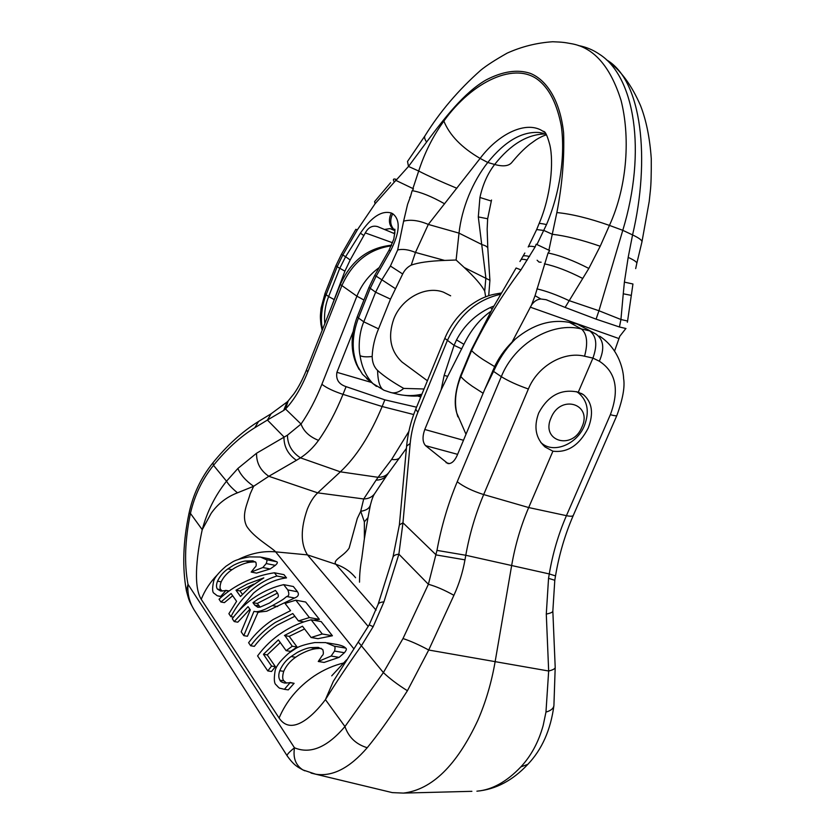 <?xml version="1.0" encoding="UTF-8"?>
<svg xmlns="http://www.w3.org/2000/svg" width="835" height="835" viewBox="0 0 835 835"><rect width="100%" height="100%" fill="white"/><g stroke="black" fill="none" stroke-linecap="round" stroke-linejoin="round"><path stroke-width="1.25" d="M552.916 451.192C567.57 452.956 579.354 445.232 588.237 428.021C593.789 413.513 592.224 402.428 583.54 394.767L578.279 392.179L592.933 358.09L584.563 356.211C563.709 351.003 537.656 366.054 528.378 389.006L483.684 494.56L528.691 507.555L552.916 451.192L545.057 446.986C535.684 438.333 533.555 427.009 538.69 413.012C548.125 395.425 561.318 388.484 578.279 392.179M277.481 593.09L257.263 603.454L260.176 607.118M387.022 791.35L392.293 792.613L403.451 793.093C431.987 789.67 456.808 765.361 477.912 720.167C485.772 702.005 491.502 682.55 495.113 661.79L511.719 565.149C515.205 545.025 520.863 525.831 528.691 507.555L566.433 515.665C570.482 516.51 572.779 516.406 573.321 515.362C565.013 534.504 559.074 554.691 555.515 575.899L554.795 580.241M407.417 690.743C397.773 684.7 389.757 678.646 383.38 672.592L402.992 638.545C410.57 641.019 419.139 644.839 428.71 650.027L407.417 690.743L398.733 704.145C387.638 721.106 377.138 735.635 367.223 747.722C356.054 744.34 348.633 737.284 344.959 726.554L383.38 672.592L361.398 645.768C347.924 664.796 335.931 682.748 325.431 699.615C313.24 715.96 291.446 736.606 279.088 718.016C286.248 701.139 297.938 687.153 314.137 676.058C323.782 669.66 333.833 665.265 344.281 662.854M368.245 626.49L307.457 554.878C300.548 543.929 300.527 528.659 307.374 509.068C310.223 502.065 313.668 496.658 317.697 492.848L340.367 471.827C356.409 456.735 370.333 434.962 382.148 406.509L384.851 399.85L416.561 407.198M250.176 493.892C247.369 504.006 241.252 514.913 246.586 526.071C253.652 537.51 271.761 547.468 275.633 551.851L307.457 554.878L335.827 564.272C332.424 560.066 343.582 556.392 349.134 548.125L357.296 518.462L360.73 511.27L363.705 498.965L317.697 492.848L268.828 476.284L253.61 486.304L250.176 493.892M520.831 766.916C506.626 781.831 491.982 789.92 476.91 791.183C495.729 789.461 512.711 780.506 527.845 764.328L520.831 766.916C531.144 755.863 538.596 742.023 543.188 725.406L545.965 712.088L548.668 671.006C553.073 669.91 555.244 668.699 555.202 667.353L553.918 705.533C553.532 708.487 550.881 710.668 545.965 712.088M253.736 584.124L239.979 590.929L242.411 594.322M261.48 557.248L269.141 558.803L276.876 561.788C277.888 562.289 277.366 563.479 275.299 565.368L270.154 568.969L256.533 573.113L251.178 572.069L262.837 567.518L266.219 563.552C267.116 561.277 267.148 559.982 266.302 559.648L260.395 557.028L249.341 556.882C240.386 558.511 234.437 560.431 231.504 562.633L225.982 566.234C218.144 572.998 213.969 578.29 213.478 582.12C212.163 588.738 212.361 592.464 214.084 593.309L217.309 595.793L221.953 596.587M255.343 561.819L250.844 562.132C246.461 562.529 241.148 564.418 234.917 567.821L232.015 569.679C227.12 572.967 223.498 577.027 221.16 581.849C219.782 585.94 219.688 588.571 220.899 589.74L222.308 591.086M274.391 572.779C264.455 574.25 254.779 577.173 245.344 581.536C235.251 586.274 226.494 592.172 219.052 599.238L220.92 601.993L231.107 593.508L236.597 601.336L228.884 613.715L230.909 616.689C236.305 606.2 243.204 597.328 251.606 590.084C259.466 583.394 267.899 578.707 276.907 576.004L274.391 572.779L283.963 574.657L286.52 577.883C274.746 579.417 263.724 584.51 253.475 593.174L236.963 612.869M283.67 584.646C274.089 586.796 264.914 590.679 256.147 596.284C246.774 602.369 238.82 609.842 232.287 618.714L234.228 621.564L248.037 606.638L250.333 609.874L241.19 631.813L243.799 635.654L253.965 611.356L254.894 611.533C256.846 612.076 260.395 611.251 265.53 609.08L272.408 605.594C285.737 598.225 282.919 599.3 286.739 596.514C289.077 596.023 289.421 593.81 287.783 589.907L283.67 584.646L293.367 586.514L297.521 591.764C299.274 594.51 298.293 596.587 294.598 597.996L266.689 611.23L258.307 612.149M295.82 600.188L285.059 603.434L290.57 610.646L273.17 619.518C263.526 625.832 255.343 633.567 248.6 642.72L250.667 645.758C257.43 636.573 265.655 628.807 275.32 622.451L292.782 613.537L298.439 620.948L309.399 617.566L295.82 600.188L305.662 602.025L319.419 619.372L313.344 620.207M294.87 616.261L276.949 625.238C268.139 631.02 260.603 638.055 254.32 646.353L250.667 645.758M311.163 619.81L321.193 621.605L332.413 635.759L317.968 638.681L311.09 637.502L322.247 633.995L311.163 619.81C301.205 622.179 291.666 626.334 282.522 632.283C272.742 638.733 264.424 646.614 257.577 655.913L267.784 670.922L271.521 671.497L275.404 666.685L271.563 666.079L263.442 654.285L267.231 654.901L275.404 666.685M304.566 628.953L289.213 636.353L297.093 647.041L290.58 651.394L286.123 650.663L292.26 646.238L284.745 635.32L302.458 626.198L311.09 637.502M327.372 642.877L334.908 644.15C340.544 645.027 344.145 646.342 345.69 648.096C346.88 648.712 346.462 650.256 344.417 652.72L339.104 657.364L324.105 662.426L318.26 661.487L331.13 656.049L334.522 651.07C335.284 648.21 335.169 646.561 334.188 646.154L325.796 642.606L314.785 642.564C304.744 644.39 298.095 646.572 294.839 649.098L288.701 653.21C280.007 660.944 275.435 667.05 275.007 671.538C273.786 679.346 274.214 683.823 276.302 684.992C278.389 687.455 279.704 688.551 280.268 688.291L284.401 689.313L290.079 682.717L284.85 683.061C281.823 682.32 280.205 681.381 279.986 680.243C278.473 677.874 278.399 674.701 279.756 670.735C282.334 664.775 286.113 660.047 291.102 656.54L297.291 652.448C302.781 649.62 307.217 648.012 310.599 647.626L317.968 647.396L322.738 649.484C323.709 652.782 323.521 654.807 322.206 655.569L318.26 661.487M321.245 648.315L316.601 648.628C311.685 649.056 305.756 651.227 298.826 655.131L295.611 657.27C290.152 661.028 286.196 665.714 283.712 671.34C282.314 676.162 282.366 679.314 283.858 680.817L286.52 683.061M220.764 596.367L225.826 590.543L220.743 591.086L217.371 589.082C216.171 587.193 216.223 584.552 217.538 581.16C219.96 576.056 223.415 571.954 227.892 568.875L233.456 565.295C238.372 562.821 242.338 561.391 245.333 561.026L252.619 560.828L255.886 562.341C256.512 564.971 256.22 566.6 255.009 567.226L251.178 572.069M258.172 599.05L275.435 590.408L277.512 593.132C278.639 595.386 278.608 596.827 277.439 597.442L269.569 602.995L260.04 607.149L257.838 607.285L254.738 605.135L252.963 602.672L258.172 599.05M236.013 590.199L247.212 584.072L263.808 577.883L249.623 587.381L240.49 596.493L236.013 590.199L239.979 590.929M310.599 647.626L316.601 648.628M289.912 682.466L294.118 683.322L288.273 689.877L284.401 689.313M290.079 682.717L294.118 683.322M331.13 656.049L339.104 657.364M334.522 651.07L344.417 652.72M276.907 576.004L286.52 577.883M230.909 616.689L233.466 617.128M220.92 601.993L224.417 602.62L232.683 595.762M243.799 635.654L247.421 636.26L258.109 612.107M252.963 602.672L257.263 603.454M234.228 621.564L237.798 622.179L249.874 609.226M266.219 563.552L275.299 565.368M262.837 567.518L270.154 568.969M218.812 596.19L221.703 596.712M225.826 590.543L228.894 591.107M225.69 590.345L229.082 590.971M245.333 561.026L250.844 562.132M298.439 620.948L303.825 621.898M309.399 617.566L319.419 619.372M322.247 633.995L332.413 635.759M284.432 635.539L289.213 636.353M292.26 646.238L297.093 647.041M267.784 670.922L271.563 666.079M263.442 654.285L278.368 639.892L286.123 650.663M280.257 642.522L267.231 654.901M500.384 294.337C476.639 299.723 458.916 315.212 447.226 340.816L417.876 412.26C413.753 422.374 411.196 432.77 410.183 443.437L402.961 522.783L398.88 554.169L383.943 601.868C380.562 602.129 378.599 602.995 378.067 604.488L369.164 624.862L333.332 681.318L325.431 699.615L344.959 726.554C327.257 747.325 310.432 754.412 294.484 747.795C289.161 752.043 286.718 754.725 287.156 755.852L287.303 756.072M402.992 638.545L428.386 584.281L436.976 550.39L465.784 555.265L549.273 573.937C552.707 553.563 558.427 534.139 566.433 515.665L610.364 414.682C619.612 389.799 615.927 371.972 599.332 361.211C604.759 348.738 603.674 339.709 596.075 334.125L577.173 324.074L569.491 322.425C550.964 318.949 532.939 324.481 515.425 339C507.68 346.723 501.282 355.668 496.23 365.845L484.644 389.642L457.079 455.597C454.49 461.202 451.453 463.874 447.957 463.592L425.568 445.66C422.479 442.153 422.228 436.768 424.785 429.493L441.12 389.903L444.157 375.395L454.063 345.346L456.526 339.897C464.27 325.285 475.606 314.461 490.542 307.437L493.85 306.069M586.139 328.719L596.075 334.125M610.364 414.682C614.351 415.809 616.533 416.049 616.898 415.412C622.795 399.214 625.029 386.908 623.609 378.485C623.515 372.452 620.144 349.667 599.614 336.15L599.718 336.213M577.173 324.074L584.009 327.56M374.821 493.401L374.696 493.6C372.222 497.034 368.559 498.829 363.705 498.965L376.094 480.156C381.031 480.052 384.747 478.267 387.242 474.802L388.724 472.683C386.24 475.783 382.701 477.317 378.088 477.307L391.657 459.417C395.602 460.054 398.42 459.354 400.101 457.329L400.195 457.215M237.891 468.456L256.575 453.228L287.449 435.181L301.038 424.044C303.648 431.309 309.472 436.747 318.521 440.369C313.334 447.539 307.322 453.363 300.485 457.851L340.367 471.827L378.088 477.307L376.094 480.156M371.533 382.472L336.912 372.306C335.722 379.445 338.78 384.225 346.087 386.647L384.851 399.85M217.309 574.845C210.149 582.193 204.794 590.345 201.235 599.321C192.311 584.98 197.843 549.712 202.237 529.672L190.432 513.4L188.971 513.504C183.022 541.852 182.176 567.664 186.424 590.94L187.99 584.281C187.259 593.351 189.253 601.805 193.97 609.644L195.369 611.825M237.474 492.817C232.109 488.381 228.456 484.509 226.525 481.2L237.891 468.466C240.438 474.687 245.667 480.636 253.61 486.304L237.474 492.817C226.525 497.034 217.737 503.902 211.119 513.41L202.237 529.672C207.122 511.552 215.221 495.385 226.525 481.2L213.51 465.314C202.247 479.373 194.555 495.405 190.432 513.4C184.942 540.005 184.128 563.625 187.99 584.281L294.484 747.795C292.876 757.929 295.694 765.309 302.938 769.943L304.848 770.82M287.449 435.181C287.584 444.731 291.937 452.288 300.485 457.851L296.415 460.315C287.992 454.386 283.837 446.589 283.963 436.924L267.419 420.047L283.649 410.465L287.104 401.979L271.145 413.753L267.419 420.047L254.769 427.75L258.558 421.445L270.791 413.972M391.312 245.834C368.778 249.133 352.276 262.451 341.786 285.81L307.75 371.992C301.425 387.743 294.014 400.08 285.528 409.014L283.649 410.465M307.75 371.992L306.466 369.915C302.688 379.34 298.502 387.315 293.91 393.838L288.2 400.894L285.528 409.014L301.038 424.044C308.867 412.72 315.818 399.474 321.882 384.298L356.9 296.185C361.639 284.516 369.07 274.976 379.184 267.576M436.976 550.39C441.35 526.467 448.103 503.599 457.225 481.764L501.303 376.668C514.611 343.383 552.039 321.465 581.442 328.969C587.078 333.896 588.111 342.976 584.563 356.211M359.52 582.162C359.551 574.156 360.292 566.266 361.753 558.49L364.373 538.794L364.352 521.823L360.73 511.27C366.21 510.488 369.435 508.39 370.406 504.977L367.984 517.669L364.352 521.823M363.935 300.005L356.9 296.185L340.325 284.464C351.003 260.781 368.089 247.692 391.594 245.198M340.325 284.464L306.466 369.915M378.067 604.488L392.972 557.164C393.546 555.546 395.519 554.555 398.88 554.169L428.386 584.281C436.027 586.379 444.533 590.053 453.906 595.313C459.062 584.082 462.747 572.267 464.97 559.847L436.141 554.931L402.961 522.783L399.38 524.923L406.614 446.13L410.183 443.437M546.288 614.08C550.693 613.161 552.874 612.159 552.843 611.063L554.795 580.262L548.543 578.342L546.288 614.08L548.668 671.006L428.71 650.027L453.906 595.313M569.491 322.425L581.442 328.969L589.74 330.911C596.493 336.087 597.557 345.147 592.933 358.09L599.332 361.211M383.943 601.868L373.161 626.678L369.164 624.862M373.161 626.678L361.398 645.768L358.445 642.23M256.575 453.228C256.314 462.83 260.395 470.512 268.828 476.284L296.415 460.315M336.912 372.306L353.028 331.871M492.013 309.461L490.542 307.437M484.644 389.642L495.259 365.25C500.353 355.125 507.075 346.368 515.425 339M491.105 311.163C480 318.855 470.94 329.919 463.916 344.333L447.717 376.355L444.157 375.395M447.717 376.355L441.12 389.903M450.649 295.809L443.416 292.146C425.704 285.445 401.687 298.241 393.776 319.001C387.659 336.714 390.415 351.065 402.052 362.066L405.069 364.29M546.247 134.404L539.452 132.525C522.178 131.179 504.945 141.157 487.755 162.47C480.115 172.229 473.748 183.345 468.644 195.828C463.602 208.332 460.388 220.764 459.01 233.122L456.108 260.019L464.25 267.524C474.75 277.262 481.576 285.142 484.717 291.154L485.667 296.811M545.151 133.965C527.376 134.258 510.54 144.424 494.644 164.474C487.619 173.638 482.714 184.639 479.937 197.477L478.298 216.912L487.65 218.77L491.533 200.014M394.851 230.418L393.744 229.802C389.507 226.097 388.4 221.233 390.415 215.19L391.458 213.071L392.794 213.77C400.675 219.981 399.934 232.339 390.561 250.844L376.167 276.166L381.866 279.798L390.415 266.041L397.679 249.978L403.618 221.16L407.605 204.241L410.538 196.444L409.734 197.415M394.84 230.356C390.78 226.619 389.747 221.807 391.74 215.9L392.794 213.77M389.799 392.2L391.74 392.753C395.498 393.337 399.506 391.897 403.743 388.411C392.544 382.065 383.808 376.074 377.566 370.427C374.07 367.045 372.274 362.4 372.17 356.493C372.567 347.162 374.696 337.945 378.547 328.865L390.498 299.118L402.679 273.995L390.415 266.041M545.297 132.849L543.314 131.492C526.895 119.906 498.641 133.548 480.115 158.41L428.313 224.427C418.815 220.398 410.58 219.313 403.618 221.16M478.298 216.912L485.866 277.846L484.717 291.154M464.25 267.524L489.915 280.31L488.715 295.705M483.131 393.264L472.14 386.167C466.702 382.336 462.934 379.132 460.847 376.533L460.565 375.74L471.295 349.855L492.587 308.407L516.103 268.004L520.936 269.893C501.71 295.653 485.271 322.54 471.608 350.564L460.847 376.533C455.576 389.695 454.219 401.896 456.787 413.127L457.862 416.811M396.75 179.577C393.348 178.314 392.544 179.149 394.329 182.082L375.082 203.761L357.328 229.896L342.851 254.957L337.142 266.751L344.907 271.166L350.189 259.988L365.302 232.913C368.392 227.308 372.493 225.21 377.618 226.619L393.504 233.226L394.955 232.474M344.907 271.166L330.806 308.574M393.776 239.186L388.995 250.312L390.561 250.844M489.915 280.31L487.817 248.402C487.703 246.941 485.803 245.699 482.139 244.676L459.01 233.122L428.313 224.427L415.465 252.441L444.627 260.426L456.108 260.019M444.627 260.426C429.524 260.99 418.387 262.555 411.227 265.133C407.49 267.023 404.641 269.976 402.679 273.995M403.743 388.411L424.034 388.985M421.894 394.193C414.139 395.988 406.384 396.061 398.619 394.423L395.414 393.64M426.601 142.054C424.65 139.184 424.117 137.076 425.036 135.719L425.046 135.698C439.742 111.984 458.269 90.18 480.647 70.307C486.085 65.788 494.936 60.047 507.21 53.106C521.687 46.593 536.842 42.804 552.697 41.75C562.853 42.084 565.42 42.606 570.315 43.514L570.315 43.514C593.288 46.969 610.208 65.923 621.052 100.398C629.882 134.999 628.16 184.431 609.446 225.408C589.061 218.248 571.537 213.958 556.861 212.57C562.237 184.827 564.481 158.222 563.594 132.765C560.128 100.586 546.716 79.983 530.34 73.376C517.439 69.107 502.68 71.309 486.043 79.972C463.832 92.727 444.043 118.758 426.601 142.054L408.503 166.447L395.936 180.423L413.45 188.804L411.989 191.163L410.528 196.444M456.87 188.272C440.285 181.383 427.562 175.632 418.69 171.029C424.702 152.554 433.094 135.907 443.855 121.096C472.151 81.486 515.947 60.381 539.64 81.131C549.962 89.919 557.164 104.782 561.245 125.72C565.42 154.569 560.149 192.541 546.508 224.594L536.936 244.54L548.887 250.208L556.861 212.57M545.401 133.005L543.293 131.199C543.7 132.045 545.485 128.955 549.816 144.873C553.908 162.011 550.902 196.319 539.024 223.749L539.024 223.749C539.295 223.216 541.79 223.498 546.508 224.594M539.024 223.749L536.675 229.552L543.94 230.481L552.332 234.28C565.65 235.825 581.609 239.812 600.208 246.241L588.832 268.442C573.363 260.468 559.774 255.322 548.073 253.005L549.701 250.594L536.936 244.54M536.675 229.552L528.211 246.993C528.764 246.064 531.081 246.033 535.152 246.899L536.195 244.185M548.887 250.208L549.701 250.594M606.325 59.734C642.272 80.15 650.329 159.694 632.565 234.917L622.785 230.324L609.446 225.408L600.208 246.241M394.329 182.082L395.936 180.423M395.519 180.224L413.45 188.804M411.989 191.163L410.538 196.444M479.937 197.477L491.168 201.016M641.938 241.952L636.792 263.39C637.042 262.117 634.172 260.113 628.181 257.389L632.565 234.917C639.14 238.048 642.272 240.386 641.938 241.952L649.212 201.433L650.361 190.672C651.06 184.702 651.363 174.024 651.269 158.66C649.828 137.942 646.248 120.261 640.528 105.607C631.437 84.648 621.501 72.614 612.472 64.671M628.181 257.389L624.392 282.115L632.94 283.994L631.312 295.381L623.265 293.795L620.927 319.513L619.434 326.986L625.979 328.52M625.759 328.635L619.768 336.286L614.623 350.93M512.053 342.11L531.561 304.932L535.047 295.715L548.073 253.005M370.907 381.971L362.484 374.268L356.743 364.968M356.221 363.799L358.998 369.31M412.908 188.543L418.69 171.029L408.503 166.447L407.511 161.468L425.036 135.719M444.648 203.813C431.58 196.444 420.756 192.06 412.177 190.683M588.832 268.442L565.107 307.416L546.069 299.692L540.84 298.993C537.197 299.327 534.108 301.299 531.561 304.932M535.152 246.899L520.936 269.893M537.114 260.228L539.045 262.096L541.122 262.211M376.46 386.417L372.974 383.63C366.106 376.502 361.795 367.181 360.062 355.647C358.476 348.915 358.747 333.457 363.789 321.819L358.445 317.978C351.671 336.004 351.462 352.151 357.798 366.419L362.484 374.268M324.815 323.74C323.917 314.482 325.18 305.422 328.625 296.55L326.12 294.745C321.454 305.777 320.776 320.024 321.945 326.099L322.55 329.501M394.882 230.637L390.049 228.602L384.434 229.468M394.861 233.81L393.504 233.226M357.798 366.419L356.775 365.031C350.408 350.919 350.585 334.793 357.307 316.642L358.445 317.978L370.155 288.586L376.167 276.166L374.664 275.529L368.966 287.376L375.625 292.198L381.866 279.798L395.226 288.534M363.883 235.595L360.396 233.174L345.606 256.71L350.189 259.988M333.781 299.368L328.625 296.55L339.699 268.442L345.606 256.71L341.442 254.257L355.856 229.312L357.328 229.896M372.17 356.493C366.492 357.15 362.453 356.869 360.062 355.647M397.679 249.978C402.668 248.757 408.597 249.582 415.465 252.441L411.227 265.133M377.566 370.427C377.911 381.856 380.082 388.484 384.11 390.31L384.925 390.582M540.84 298.993L535.047 295.715M565.107 307.416L596.086 319.147L598.946 310.745L568.865 300.537C556.768 294.859 546.111 290.977 536.915 288.868M390.582 182.708L374.612 201.579L375.082 203.761M325.013 293.45L335.973 265.572L337.142 266.751L326.12 294.745L325.013 293.45L321.099 308.011C320.4 315.609 320.055 315.369 320.88 324.21L321.945 326.099M529.526 256.491C525.601 255.583 523.399 255.541 522.898 256.387L520.915 259.852C521.374 259.08 523.503 259.132 527.271 260.029M578.384 45.549C586.024 46.927 593.142 49.881 599.728 54.432C634.558 76.736 646.916 150.937 622.785 230.324L598.946 310.745L620.927 319.513L627.586 321.016L627.346 322.279M624.392 282.115L623.265 293.795M596.086 319.147L619.434 326.986M581.891 427.113C592.871 404.036 560.661 393.765 551.079 417.803C540.318 441.381 572.695 450.629 581.891 427.113M540.756 442.414L541.664 443.208C553.814 453.896 576.943 444.251 584.375 425.777C589.646 411.791 587.694 400.842 578.519 392.961L576.359 391.615M376.084 610.145L335.827 564.272C343.936 567.017 350.523 571.505 355.585 577.736M403.451 793.093L471.89 791.319M238.006 559.627C250.573 553.344 263.119 550.756 275.633 551.851L353.967 648.92M291.102 656.54L295.611 657.27M279.756 670.735L283.712 671.34M279.986 680.243L283.858 680.817M334.188 646.154L345.69 648.096M254.738 605.135L259.059 605.918M287.783 589.907L297.521 591.764M286.739 596.514L294.598 597.996M272.408 605.594L277.637 606.544M266.302 559.648L276.876 561.788M217.371 589.082L220.899 589.74M217.538 581.16L221.16 581.849M227.892 568.875L232.015 569.679M201.235 599.321L279.088 718.016M461.786 348.894L454.063 345.346L444.815 338.352C450.326 325.295 458.54 314.513 469.437 305.996C475.23 301.79 480.428 298.805 485.041 297.062C489.226 295.507 490.74 294.703 501.125 293.043M555.515 575.899L549.273 573.937L548.543 578.342M413.68 414.536L382.148 406.509L342.997 394.36C335.889 411.989 327.738 427.322 318.521 440.369M391.657 459.417L408.858 431.445M346.087 386.647L342.997 394.36C333.53 391.229 326.495 387.878 321.882 384.298M311.027 773.074L315.724 774.202C332.507 776.863 349.667 768.033 367.223 747.722M457.225 481.764C463.811 486.815 472.631 491.084 483.684 494.56C475.543 513.849 469.573 534.087 465.784 555.265L464.97 559.847M258.558 421.445C242.213 431.622 226.995 445.42 212.894 462.84L213.51 465.314C226.713 449.115 240.47 436.59 254.769 427.75M528.378 389.006C517.335 385.123 508.306 381.01 501.303 376.668L492.692 370.803M406.603 446.245L406.614 446.13C407.824 433.48 410.851 421.195 415.715 409.254L417.876 412.26M496.23 365.845L495.259 365.25M463.916 344.333L456.526 339.897M420.767 396.928L417.364 395.926M449.491 463.592L446.078 462.684M457.601 454.344L425.568 445.66M463.477 440.275L424.785 429.493M546.466 134.821C543.209 135.792 539.702 137.472 535.945 139.852L529.62 144.392C523.827 149.027 517.836 155.122 511.636 162.689C508.546 166.155 502.879 166.749 494.644 164.474L487.755 162.47L480.115 158.41C461.703 147.701 449.616 135.26 443.855 121.096M471.295 349.855L471.608 350.564C473.789 352.954 477.651 355.971 483.183 359.624L494.602 366.586M378.547 328.865L363.789 321.819L375.625 292.198L390.498 299.118M392.596 242.776L365.302 232.913M618.86 338.54L530.235 307.144M360.396 233.174C371.565 216.829 381.919 210.128 391.458 213.071M582.694 278.441C568.124 270.978 555.348 266.104 544.378 263.818M317.968 647.396L318.928 647.553M254.894 611.533L259.069 612.285M252.608 560.828L253.287 560.963M186.424 590.94C189.545 602.745 189.733 601.732 193.97 609.644L287.156 755.852C294.505 766.039 297.928 767.052 302.938 769.943L315.724 774.202L392.293 792.613M346.546 659.859L331.714 675.849M288.2 400.894L287.104 401.979M212.894 462.84C200.964 477.714 192.989 494.602 188.971 513.504M527.845 764.328C541.998 749.475 550.693 729.873 553.918 705.533M552.843 611.178L555.202 667.353M616.898 415.412L573.321 515.362M387.242 474.802L374.696 493.6C373.297 495.541 371.867 499.33 370.406 504.977M367.984 517.669L364.446 538.366M388.724 472.683L406.405 448.364M392.972 557.164L399.38 524.923M415.715 409.254L444.815 338.352M581.369 393.421L583.54 394.767M402.052 362.066L427.405 380.76M460.565 375.74C455.106 391.124 453.843 403.587 456.787 413.127L465.993 434.263M377.618 226.619L378.37 226.901M391.74 392.753L398.608 394.423C408.179 396.166 415.757 396.552 421.331 395.56M636.802 263.38L635.685 268.609M487.65 218.77L487.16 229.114L487.807 248.235M522.898 256.387L524.839 253.036M366.586 378.505L372.974 383.63L384.11 390.31L390.863 392.554M368.966 287.376L357.307 316.642M374.664 275.529L389.162 250.02M393.786 239.186C394.997 231.483 395.247 228.226 394.537 229.416L394.767 229.99M335.973 265.572L341.442 254.257M320.88 324.22L322.164 330.462M520.915 259.852L519.934 261.501M627.586 321.016L631.312 295.381M539.452 132.525L543.074 133.287M546.069 299.692L547.374 300.162M540.986 442.717L541.664 443.208"/></g></svg>
